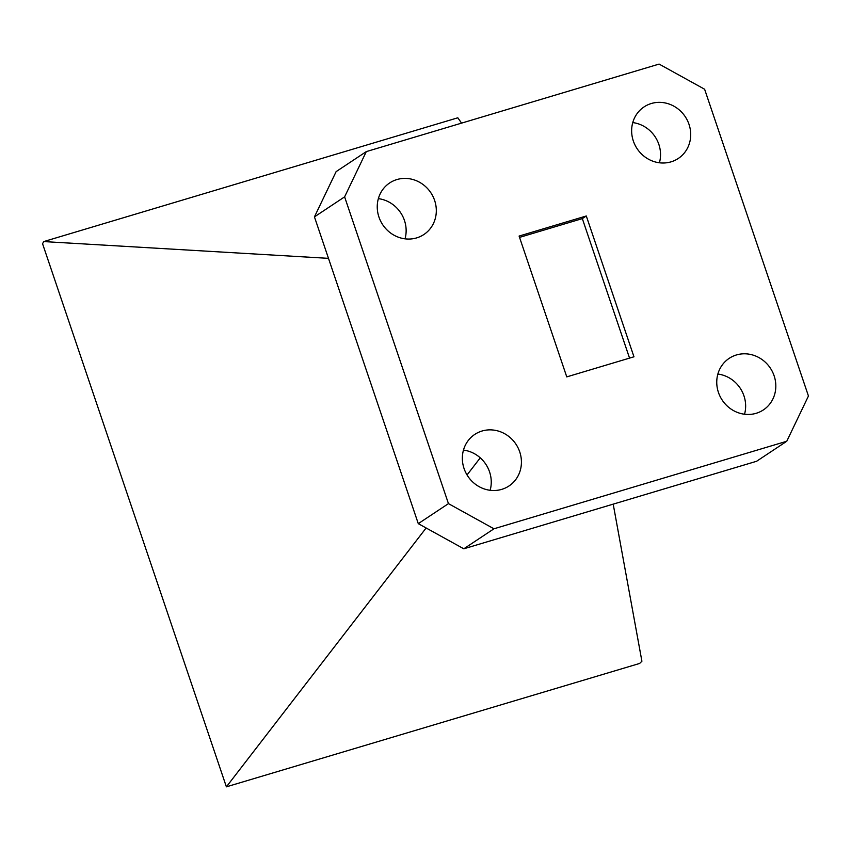 <?xml version="1.0" encoding="UTF-8"?>
<svg xmlns="http://www.w3.org/2000/svg" width="851" height="851" viewBox="0 0 851 851"><rect width="100%" height="100%" fill="white"/><g stroke="black" fill="none" stroke-linecap="round" stroke-linejoin="round"><path stroke-width="1.28" d="M651.302 103.514A30.944 28.902 56.4 0 0 644.079 106.896A30.944 28.902 56.4 0 0 634.963 144.947A30.944 28.902 56.4 0 0 671.045 161.85A30.944 28.902 56.4 0 0 678.279 158.467A30.944 28.902 56.4 0 0 687.385 120.416A30.944 28.902 56.4 0 0 651.302 103.514M396.906 179.561A30.944 28.902 56.4 0 0 389.673 182.944A30.944 28.902 56.4 0 0 380.567 220.994A30.944 28.902 56.4 0 0 416.65 237.897A30.944 28.902 56.4 0 0 423.883 234.514A30.944 28.902 56.4 0 0 432.989 196.464A30.944 28.902 56.4 0 0 396.906 179.561M736.413 354.963A30.944 28.902 56.4 0 0 729.19 358.345A30.944 28.902 56.4 0 0 720.074 396.396A30.944 28.902 56.4 0 0 756.156 413.299A30.944 28.902 56.4 0 0 763.39 409.916A30.944 28.902 56.4 0 0 772.495 371.866A30.944 28.902 56.4 0 0 736.413 354.963M482.017 431.021A30.944 28.902 56.4 0 0 474.784 434.404A30.944 28.902 56.4 0 0 465.678 472.454A30.944 28.902 56.4 0 0 501.76 489.357A30.944 28.902 56.4 0 0 508.994 485.974A30.944 28.902 56.4 0 0 518.099 447.924A30.944 28.902 56.4 0 0 482.017 431.021M344.612 196.858L314.445 216.877L418.277 523.642L448.456 503.632L493.963 528.79L786.771 441.254L808.45 396.013L704.617 89.238L659.1 64.08L366.302 151.606L344.612 196.858L448.456 503.632M314.445 216.877L336.124 171.625L366.302 151.606M493.963 528.79L463.795 548.799L756.592 461.274L786.771 441.254M463.795 548.799L418.277 523.642M490.133 490.293A30.944 28.902 56.4 0 0 463.476 450.094M744.529 414.235A30.944 28.902 56.4 0 0 717.872 374.046M405.023 238.844A30.944 28.902 56.4 0 0 378.365 198.645M659.419 162.786A30.944 28.902 56.4 0 0 632.761 122.587M586.296 215.984L519.099 236.067L566.766 376.887L633.963 356.792L586.296 215.984L582.329 218.611L519.546 237.386M629.549 358.111L582.329 218.611M328.475 258.342L43.72 241.578L42.55 243.705L226.387 786.835L639.633 663.45L641.909 661.238L613.199 504.143M480.262 457.827L467.039 474.954M426.128 527.982L226.387 786.835M461.572 123.129L457.817 117.789L43.72 241.578"/></g></svg>
